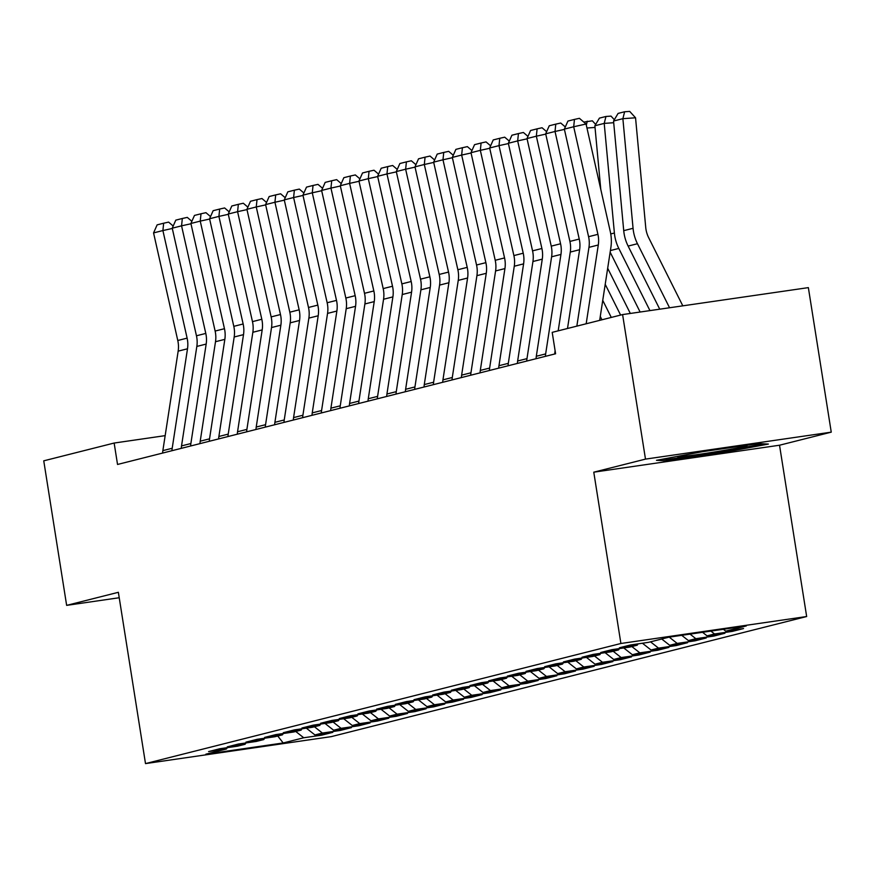<?xml version="1.0" encoding="UTF-8"?>
<svg xmlns="http://www.w3.org/2000/svg" width="875" height="875" viewBox="0 0 875 875"><rect width="100%" height="100%" fill="white"/><g stroke="black" fill="none" stroke-linecap="round" stroke-linejoin="round"><path stroke-width="1.31" d="M831.25 432.152L645.487 459.113L593.775 472.183L779.527 445.222L831.25 432.152L808.358 287.623L622.595 314.573L552.202 332.358L555.592 353.773L117.534 464.461L114.144 443.045L43.75 460.83L66.642 605.369L119.23 597.734M779.527 445.222L806.663 616.525L331.253 736.641L145.502 763.602L620.9 643.486L806.663 616.525M277.747 736.017L283.194 742.962L303.734 737.767L321.562 735.186L332.762 732.353L314.934 734.934L322.405 733.053L340.233 730.461L351.433 727.628L333.616 730.22L341.086 728.328L358.903 725.747L370.103 722.914L352.286 725.506L359.756 723.614L377.573 721.033L388.784 718.2L370.956 720.781L378.427 718.9L396.244 716.308L407.455 713.475L389.627 716.067L397.097 714.175L414.925 711.594L426.125 708.761L408.297 711.353L415.767 709.461L433.595 706.869L444.795 704.047L426.978 706.628L434.448 704.747L452.266 702.155L463.466 699.322L445.648 701.914L453.119 700.022L470.936 697.441L482.147 694.608L464.319 697.189L471.789 695.308L489.606 692.716L500.817 689.894L482.989 692.475L490.459 690.594L508.288 688.002L519.487 685.169L501.659 687.761L509.13 685.869L526.958 683.288L538.158 680.455L520.341 683.036L527.811 681.155L545.628 678.562L556.828 675.741L539.011 678.322L546.481 676.441L564.298 673.848L575.509 671.016L557.681 673.608L565.152 671.716L582.98 669.134L594.18 666.302L576.352 668.883L583.822 667.002L601.65 664.409L612.85 661.587L595.033 664.169L602.492 662.277L620.32 659.695L631.52 656.862L613.703 659.455L621.173 657.562L638.991 654.981L650.191 652.148L632.373 654.73L639.844 652.848L657.661 650.256L668.872 647.423L651.044 650.016L658.514 648.123L676.342 645.542L687.542 642.709L669.714 645.302L677.184 643.409L695.013 640.828L706.212 637.995L688.395 640.577L695.855 638.695L713.683 636.103L724.883 633.27L707.066 635.863L714.536 633.97L732.353 631.389L743.553 628.556L725.736 631.148L723.373 629.278M283.194 742.962L205.877 754.173L226.417 748.989L227.336 747.655M725.736 631.148L746.277 625.953L668.959 637.175L648.419 642.359L630.602 644.952L619.391 647.784L637.219 645.192L629.748 647.084L611.92 649.666L600.72 652.498L618.548 649.917L611.078 651.798L593.25 654.391L582.05 657.212L599.867 654.631L592.408 656.513L574.58 659.105L563.38 661.938L581.197 659.345L573.727 661.237L555.909 663.819L544.709 666.652L562.527 664.07L555.056 665.952L537.239 668.544L526.028 671.366L543.856 668.784L536.386 670.666L518.558 673.258L507.358 676.091L525.186 673.498L517.716 675.391L499.888 677.972L488.688 680.805L506.505 678.223L499.045 680.105L481.217 682.697L470.017 685.519L487.834 682.938L480.364 684.83L462.547 687.411L451.336 690.244L469.164 687.652L461.694 689.544L443.877 692.125L432.666 694.958L450.494 692.377L443.023 694.258L425.195 696.85L413.995 699.683L431.823 697.091L424.353 698.983L406.525 701.564L395.325 704.397L413.142 701.805L405.672 703.697L387.855 706.278L376.655 709.111L394.472 706.53L387.002 708.411L369.184 711.003L357.973 713.836L375.802 711.244L368.331 713.136L350.514 715.717L339.303 718.55L357.131 715.958L349.661 717.85L331.833 720.442L320.633 723.264L338.461 720.683L330.991 722.564L313.162 725.156L301.962 727.989L319.78 725.397L312.309 727.289L294.492 729.87L283.292 732.703L301.109 730.122L293.639 732.003L275.822 734.595L264.611 737.417L282.439 734.836L274.969 736.717L257.152 739.309L245.941 742.142L263.769 739.55L256.298 741.442L238.47 744.023L227.27 746.856L245.088 744.275L237.628 746.156L219.8 748.748L208.6 751.57L226.417 748.989M714.536 633.97L710.872 631.094M707.066 635.863L702.548 632.297M695.855 638.695L690.047 634.112M688.395 640.577L681.723 635.327M637.219 645.192L638.138 643.858M677.184 643.409L669.222 637.131M669.714 645.302L661.73 639.002M618.548 649.917L619.467 648.572M658.514 648.123L650.53 641.834M651.044 650.016L642.436 643.234M599.867 654.631L600.786 653.297M639.844 652.848L631.848 646.548M632.373 654.73L623.766 647.948M581.197 659.345L582.116 658.011M621.173 657.562L613.178 651.263M613.703 659.455L605.095 652.663M562.527 664.07L563.445 662.725M602.492 662.277L594.508 655.987M595.033 664.169L586.425 657.387M543.856 668.784L544.775 667.45M583.822 667.002L575.837 660.702M576.352 668.883L567.744 662.102M525.186 673.498L526.105 672.164M565.152 671.716L557.167 665.427M557.681 673.608L549.073 666.827M506.505 678.223L507.423 676.878M546.481 676.441L538.486 670.141M539.011 678.322L530.403 671.541M487.834 682.938L488.753 681.603M527.811 681.155L519.816 674.855M520.341 683.036L511.733 676.255M469.164 687.652L470.083 686.317M509.13 685.869L501.145 679.58M501.659 687.761L493.062 680.98M450.494 692.377L451.413 691.031M490.459 690.594L482.475 684.294M482.989 692.475L474.381 685.694M431.823 697.091L432.742 695.756M471.789 695.308L463.805 689.008M464.319 697.189L455.711 690.408M413.142 701.805L414.061 700.47M453.119 700.022L445.123 693.733M445.648 701.914L437.041 695.133M394.472 706.53L395.391 705.184M434.448 704.747L426.453 698.447M426.978 706.628L418.37 699.847M375.802 711.244L376.72 709.909M415.767 709.461L407.783 703.161M408.297 711.353L399.7 704.561M357.131 715.958L358.05 714.623M397.097 714.175L389.113 707.886M389.627 716.067L381.019 709.286M338.461 720.683L339.369 719.348M378.427 718.9L370.431 712.6M370.956 720.781L362.348 714M319.78 725.397L320.698 724.062M359.756 723.614L351.761 717.314M352.286 725.506L343.678 718.714M301.109 730.122L302.028 728.777M341.086 728.328L333.091 722.039M333.616 730.22L325.008 723.439M282.439 734.836L283.358 733.502M322.405 733.053L314.42 726.753M314.934 734.934L306.327 728.153M263.769 739.55L264.688 738.216M303.734 737.767L295.75 731.467M245.088 744.275L246.006 742.93M645.487 459.113L622.595 314.573M145.502 763.602L118.366 592.298L66.642 605.369M593.775 472.183L620.9 643.486M165.167 435.641L114.144 443.045M666.422 460.808L722.367 452.681L768.359 444.073L758.406 443.581L702.461 451.697L656.48 460.316L666.422 460.808L666.203 459.397M321.562 735.186L321.377 734.005M340.233 730.461L340.047 729.291M358.903 725.747L358.717 724.566M377.573 721.033L377.388 719.852M396.244 716.308L396.058 715.138M414.925 711.594L414.739 710.413M433.595 706.869L433.409 705.698M452.266 702.155L452.08 700.973M470.936 697.441L470.75 696.259M489.606 692.716L489.42 691.545M508.288 688.002L508.102 686.82M526.958 683.288L526.772 682.106M545.628 678.562L545.442 677.392M564.298 673.848L564.112 672.667M582.98 669.134L582.783 667.953M601.65 664.409L601.464 663.239M620.32 659.695L620.134 658.514M638.991 654.981L638.805 653.8M657.661 650.256L657.475 649.086M676.342 645.542L676.145 644.361M695.013 640.828L694.827 639.647M713.683 636.103L713.497 634.933M732.353 631.389L732.167 630.208M722.192 451.544L722.367 452.681M162.641 453.064A18.977 17.741 -104.2 0 1 162.859 450.625L178.161 351.148A27.114 25.353 75.8 0 0 177.778 340.495L153.562 232.914L162.892 230.552L163.658 223.213L168.612 222.108L173.184 226.034M172.298 228.473L162.892 230.552L187.119 338.133A27.114 25.353 75.8 0 1 187.502 348.786L172.2 448.273A18.977 17.741 -104.2 0 0 171.981 450.702M153.562 232.914L157.128 224.864L163.658 223.213M181.311 448.339A18.977 17.741 -104.2 0 1 181.53 445.911L196.831 346.434A27.114 25.353 75.8 0 0 196.459 335.781L172.233 228.189L181.562 225.837L182.328 218.487L187.283 217.394L191.866 221.309M190.969 223.759L181.562 225.837L205.789 333.419A27.114 25.353 75.8 0 1 206.172 344.072L190.87 443.548A18.977 17.741 -104.2 0 0 190.652 445.988M172.233 228.189L175.798 220.139L182.328 218.487M199.981 443.625A18.977 17.741 -104.2 0 1 200.211 441.197L215.502 341.709A27.114 25.353 75.8 0 0 215.13 331.056L190.903 223.475L200.244 221.112L201.009 213.773L205.953 212.68L210.536 216.595M209.639 219.034L200.244 221.112L224.459 328.705A27.114 25.353 75.8 0 1 224.842 339.358L209.541 438.834A18.977 17.741 -104.2 0 0 209.322 441.262M190.903 223.475L194.469 215.425L201.009 213.773M678.267 456.225A35.252 1.203 171 0 0 677.48 456.553A35.252 1.203 171 0 0 718.058 451.413A35.252 1.203 171 0 0 746.988 445.55A35.252 1.203 171 0 0 745.008 445.528M763.394 443.833L721.886 451.598L667.691 459.462L662.386 459.2M218.662 438.911A18.977 17.741 -104.2 0 1 218.881 436.472L234.183 336.995A27.114 25.353 75.8 0 0 233.8 326.342L209.573 218.761L218.914 216.398L219.68 209.048L224.623 207.955L229.206 211.881M228.309 214.32L218.914 216.398L243.141 323.98A27.114 25.353 75.8 0 1 243.512 334.633L228.222 434.12A18.977 17.741 -104.2 0 0 227.992 436.548M209.573 218.761L213.139 210.7L219.68 209.048M237.333 434.186A18.977 17.741 -104.2 0 1 237.552 431.758L252.853 332.281A27.114 25.353 75.8 0 0 252.47 321.628L228.244 214.036L237.584 211.684L238.35 204.334L243.305 203.241L247.877 207.156M246.98 209.606L237.584 211.684L261.811 319.266A27.114 25.353 75.8 0 1 262.183 329.919L246.892 429.395A18.977 17.741 -104.2 0 0 246.663 431.834M228.244 214.036L231.809 205.986L238.35 204.334M256.003 429.472A18.977 17.741 -104.2 0 1 256.222 427.044L271.523 327.556A27.114 25.353 75.8 0 0 271.141 316.903L246.925 209.322L256.255 206.959L257.02 199.62L261.975 198.527L266.547 202.442M265.661 204.881L256.255 206.959L280.481 314.541A27.114 25.353 75.8 0 1 280.864 325.194L265.562 424.681A18.977 17.741 -104.2 0 0 265.344 427.109M246.925 209.322L250.491 201.272L257.02 199.62M274.673 424.758A18.977 17.741 -104.2 0 1 274.903 422.319L290.194 322.842A27.114 25.353 75.8 0 0 289.822 312.189L265.595 204.608L274.936 202.245L275.691 194.895L280.645 193.802L285.228 197.728M284.331 200.167L274.936 202.245L299.152 309.827A27.114 25.353 75.8 0 1 299.534 320.48L284.233 419.967A18.977 17.741 -104.2 0 0 284.014 422.395M265.595 204.608L269.161 196.547L275.691 194.895M293.355 420.033A18.977 17.741 -104.2 0 1 293.573 417.605L308.864 318.117A27.114 25.353 75.8 0 0 308.492 307.464L284.266 199.883L293.606 197.531L294.372 190.181L299.316 189.088L303.898 193.003M303.002 195.453L293.606 197.531L317.822 305.112A27.114 25.353 75.8 0 1 318.205 315.766L302.903 415.242A18.977 17.741 -104.2 0 0 302.684 417.681M284.266 199.883L287.831 191.833L294.372 190.181M312.025 415.319A18.977 17.741 -104.2 0 1 312.244 412.891L327.545 313.403A27.114 25.353 75.8 0 0 327.163 302.75L302.936 195.169L312.277 192.806L313.042 185.467L317.986 184.373L322.569 188.289M321.672 190.728L312.277 192.806L336.503 300.387A27.114 25.353 75.8 0 1 336.875 311.041L321.584 410.528A18.977 17.741 -104.2 0 0 321.355 412.956M302.936 195.169L306.502 187.119L313.042 185.467M330.695 410.605A18.977 17.741 -104.2 0 1 330.914 408.166L346.216 308.689A27.114 25.353 75.8 0 0 345.833 298.036L321.617 190.455L330.947 188.092L331.712 180.742L336.667 179.648L341.239 183.575M340.353 186.014L330.947 188.092L355.173 295.673A27.114 25.353 75.8 0 1 355.545 306.327L340.255 405.814A18.977 17.741 -104.2 0 0 340.036 408.242M321.617 190.455L325.172 182.394L331.712 180.742M349.366 405.88A18.977 17.741 -104.2 0 1 349.584 403.452L364.886 303.964A27.114 25.353 75.8 0 0 364.503 293.311L340.288 185.73L349.617 183.378L350.383 176.028L355.337 174.934L359.909 178.85M359.023 181.289L349.617 183.378L373.844 290.959A27.114 25.353 75.8 0 1 374.227 301.613L358.925 401.089A18.977 17.741 -104.2 0 0 358.706 403.528M340.288 185.73L343.853 177.68L350.383 176.028M368.036 401.166A18.977 17.741 -104.2 0 1 368.266 398.738L383.556 299.25A27.114 25.353 75.8 0 0 383.184 288.597L358.958 181.016L368.298 178.653L369.053 171.314L374.008 170.22L378.591 174.136M377.694 176.575L368.298 178.653L392.514 286.234A27.114 25.353 75.8 0 1 392.897 296.887L377.595 396.375A18.977 17.741 -104.2 0 0 377.377 398.803M358.958 181.016L362.523 172.966L369.053 171.314M386.717 396.452A18.977 17.741 -104.2 0 1 386.936 394.012L402.227 294.536A27.114 25.353 75.8 0 0 401.855 283.883L377.628 176.302L386.969 173.939L387.734 166.589L392.678 165.495L397.261 169.422M396.364 171.861L386.969 173.939L411.184 281.52A27.114 25.353 75.8 0 1 411.567 292.173L396.266 391.661A18.977 17.741 -104.2 0 0 396.047 394.089M377.628 176.302L381.194 168.241L387.734 166.589M405.387 391.727A18.977 17.741 -104.2 0 1 405.606 389.298L420.908 289.811A27.114 25.353 75.8 0 0 420.525 279.158L396.298 171.577L405.639 169.214L406.405 161.875L411.348 160.781L415.931 164.697M415.034 167.136L405.639 169.214L429.866 276.806A27.114 25.353 75.8 0 1 430.238 287.459L414.947 386.936A18.977 17.741 -104.2 0 0 414.717 389.375M396.298 171.577L399.864 163.527L406.405 161.875M424.058 387.012A18.977 17.741 -104.2 0 1 424.277 384.573L439.578 285.097A27.114 25.353 75.8 0 0 439.195 274.444L414.98 166.863L424.309 164.5L425.075 157.161L430.03 156.056L434.602 159.983M433.716 162.422L424.309 164.5L448.536 272.081A27.114 25.353 75.8 0 1 448.908 282.734L433.617 382.222A18.977 17.741 -104.2 0 0 433.398 384.65M414.98 166.863L418.534 158.812L425.075 157.161M442.728 382.298A18.977 17.741 -104.2 0 1 442.947 379.859L458.248 280.383A27.114 25.353 75.8 0 0 457.866 269.73L433.65 162.138L442.98 159.786L443.745 152.436L448.7 151.342L453.272 155.258M452.386 157.708L442.98 159.786L467.206 267.367A27.114 25.353 75.8 0 1 467.589 278.02L452.287 377.497A18.977 17.741 -104.2 0 0 452.069 379.936M433.65 162.138L437.216 154.088L443.745 152.436M461.398 377.573A18.977 17.741 -104.2 0 1 461.628 375.145L476.919 275.658A27.114 25.353 75.8 0 0 476.547 265.005L452.32 157.423L461.661 155.061L462.416 147.722L467.37 146.628L471.953 150.544M471.056 152.983L461.661 155.061L485.877 262.653A27.114 25.353 75.8 0 1 486.259 273.306L470.958 372.783A18.977 17.741 -104.2 0 0 470.739 375.211M452.32 157.423L455.886 149.373L462.416 147.722M480.08 372.859A18.977 17.741 -104.2 0 1 480.298 370.42L495.589 270.944A27.114 25.353 75.8 0 0 495.217 260.291L470.991 152.709L480.331 150.347L481.097 143.008L486.041 141.903L490.623 145.83M489.727 148.269L480.331 150.347L504.558 257.928A27.114 25.353 75.8 0 1 504.93 268.581L489.628 368.069A18.977 17.741 -104.2 0 0 489.409 370.497M470.991 152.709L474.556 144.659L481.097 143.008M498.75 368.134A18.977 17.741 -104.2 0 1 498.969 365.706L514.27 266.23A27.114 25.353 75.8 0 0 513.887 255.577L489.661 147.984L499.002 145.633L499.767 138.283L504.711 137.189L509.294 141.105M508.397 143.555L499.002 145.633L523.228 253.214A27.114 25.353 75.8 0 1 523.6 263.867L508.309 363.344A18.977 17.741 -104.2 0 0 508.08 365.783M489.661 147.984L493.227 139.934L499.767 138.283M517.42 363.42A18.977 17.741 -104.2 0 1 517.639 360.992L532.941 261.505A27.114 25.353 75.8 0 0 532.558 250.852L508.342 143.27L517.672 140.908L518.438 133.569L523.392 132.475L527.964 136.391M527.078 138.83L517.672 140.908L541.898 248.5A27.114 25.353 75.8 0 1 542.27 259.153L526.98 358.63A18.977 17.741 -104.2 0 0 526.761 361.058M508.342 143.27L511.908 135.22L518.438 133.569M536.091 358.706A18.977 17.741 -104.2 0 1 536.309 356.267L551.611 256.791A27.114 25.353 75.8 0 0 551.239 246.137L527.012 138.556L536.342 136.194L537.108 128.844L542.062 127.75L546.645 131.677M545.748 134.116L536.342 136.194L560.569 243.775A27.114 25.353 75.8 0 1 560.952 254.428L545.65 353.916A18.977 17.741 -104.2 0 0 545.431 356.344M527.012 138.556L530.578 130.495L537.108 128.844M602.744 300.377L611.286 317.439M600.272 316.444L601.945 319.791M595.033 127.444L586.972 128.013M607.677 268.242L630.328 313.458M605.205 284.309L620.616 315.077M583.789 122.073L592.353 120.827L595.656 124.436M587.289 121.188L586.305 125.07M554.761 353.981A18.977 17.741 -104.2 0 1 554.991 351.553L555.111 350.733M558.173 330.859L570.281 252.066A27.114 25.353 75.8 0 0 569.909 241.423L545.683 133.831L555.023 131.48L555.778 124.13L560.733 123.036L565.316 126.952M564.419 129.402L555.023 131.48L579.239 239.061A27.114 25.353 75.8 0 1 579.622 249.714L567.503 328.497M545.683 133.831L549.248 125.781L555.778 124.13M613.703 122.719L604.209 123.397L614.392 233.012A40.677 38.019 75.8 0 0 618.8 248.434L649.939 310.614M610.148 252.175L640.128 312.036M594.869 125.759L599.419 118.125L605.959 116.473L604.209 123.397L594.869 125.759L600.775 189.361M605.959 116.473L611.023 116.112L614.327 119.722M576.844 326.134L588.962 247.352A27.114 25.353 75.8 0 0 588.58 236.698L564.353 129.117L573.694 126.755L574.459 119.416L579.403 118.322L586.064 124.02L610.291 231.602A40.677 38.019 -104.2 0 1 610.859 247.581L599.67 320.37M586.064 124.02L573.694 126.755L597.92 234.336A27.114 25.353 75.8 0 1 598.292 244.989L586.173 323.783M564.353 129.117L567.919 121.067L574.459 119.416M682.806 305.834L648.67 237.683A27.114 25.353 -104.2 0 1 645.728 227.402L635.545 117.786L622.88 118.683L633.062 228.298A40.677 38.019 75.8 0 0 637.47 243.72L669.55 307.759M613.55 121.034L618.1 113.411L624.63 111.759L622.88 118.683L613.55 121.034L623.722 230.661A40.677 38.019 75.8 0 0 628.13 246.083L659.739 309.181M624.63 111.759L629.694 111.398L635.545 117.786M178.161 351.148L187.502 348.786M177.778 340.495L187.119 338.133M162.859 450.625L172.2 448.273M196.831 346.434L206.172 344.072M196.459 335.781L205.789 333.419M181.53 445.911L190.87 443.548M215.502 341.709L224.842 339.358M215.13 331.056L224.459 328.705M200.211 441.197L209.541 438.834M234.183 336.995L243.512 334.633M233.8 326.342L243.141 323.98M218.881 436.472L228.222 434.12M252.853 332.281L262.183 329.919M252.47 321.628L261.811 319.266M237.552 431.758L246.892 429.395M271.523 327.556L280.864 325.194M271.141 316.903L280.481 314.541M256.222 427.044L265.562 424.681M290.194 322.842L299.534 320.48M289.822 312.189L299.152 309.827M274.903 422.319L284.233 419.967M308.864 318.117L318.205 315.766M308.492 307.464L317.822 305.112M293.573 417.605L302.903 415.242M327.545 313.403L336.875 311.041M327.163 302.75L336.503 300.387M312.244 412.891L321.584 410.528M346.216 308.689L355.545 306.327M345.833 298.036L355.173 295.673M330.914 408.166L340.255 405.814M364.886 303.964L374.227 301.613M364.503 293.311L373.844 290.959M349.584 403.452L358.925 401.089M383.556 299.25L392.897 296.887M383.184 288.597L392.514 286.234M368.266 398.738L377.595 396.375M402.227 294.536L411.567 292.173M401.855 283.883L411.184 281.52M386.936 394.012L396.266 391.661M420.908 289.811L430.238 287.459M420.525 279.158L429.866 276.806M405.606 389.298L414.947 386.936M439.578 285.097L448.908 282.734M439.195 274.444L448.536 272.081M424.277 384.573L433.617 382.222M458.248 280.383L467.589 278.02M457.866 269.73L467.206 267.367M442.947 379.859L452.287 377.497M476.919 275.658L486.259 273.306M476.547 265.005L485.877 262.653M461.628 375.145L470.958 372.783M495.589 270.944L504.93 268.581M495.217 260.291L504.558 257.928M480.298 370.42L489.628 368.069M514.27 266.23L523.6 263.867M513.887 255.577L523.228 253.214M498.969 365.706L508.309 363.344M532.941 261.505L542.27 259.153M532.558 250.852L541.898 248.5M517.639 360.992L526.98 358.63M551.611 256.791L560.952 254.428M551.239 246.137L560.569 243.775M536.309 356.267L545.65 353.916M570.281 252.066L579.622 249.714M569.909 241.423L579.239 239.061M614.392 233.012L610.75 233.931M618.8 248.434L610.4 250.556M588.962 247.352L598.292 244.989M588.58 236.698L597.92 234.336M633.062 228.298L623.722 230.661M637.47 243.72L628.13 246.083"/></g></svg>
